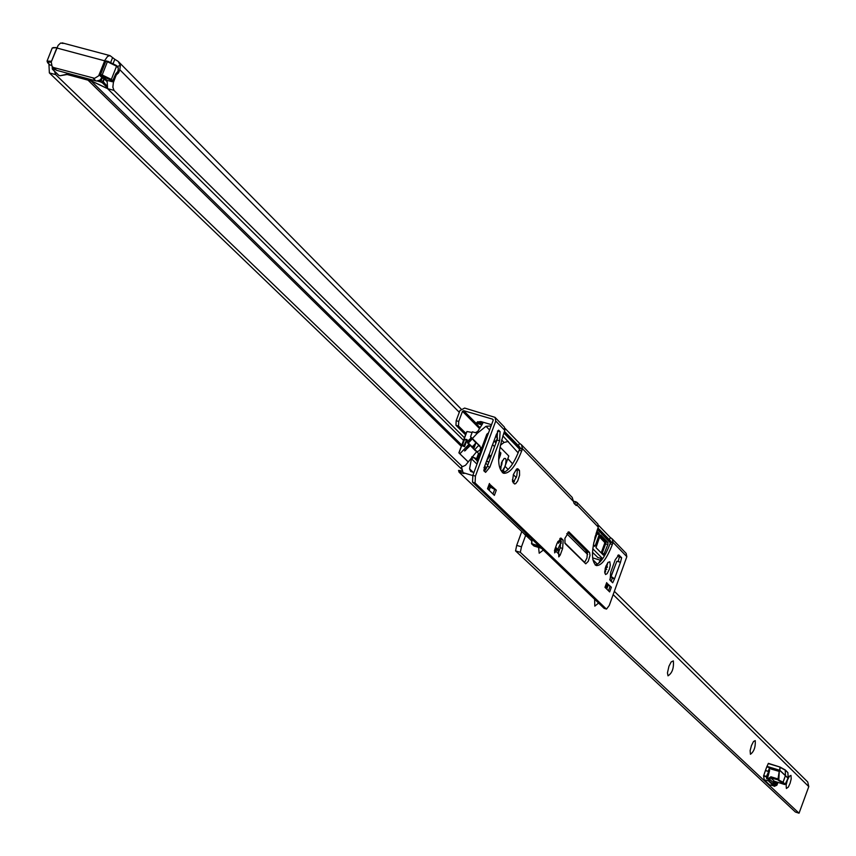 <?xml version="1.0" encoding="UTF-8"?>
<svg xmlns="http://www.w3.org/2000/svg" width="856" height="856" viewBox="0 0 856 856"><rect width="100%" height="100%" fill="white"/><g stroke="black" fill="none" stroke-linecap="round" stroke-linejoin="round"><path stroke-width="1.28" d="M99.168 74.847L101.939 77.596L99.906 80.143L96.386 81.031L56.571 70.31L53.735 67.57L94.631 78.313L98.665 75.82L104.988 60.102L107.621 56.357L110.017 55.629L114.8 59.289L113.206 63.355M54.87 69.336L56.571 70.31M63.162 43.442L60.583 43.046L58.133 45.379L51.264 61.953L52.13 66.682L53.735 67.57M463.513 440.348L107.599 88.66L113.987 90.383L464.455 437.78M474.235 447.474L472.833 446.083M107.096 80.357L107.599 88.66M117.293 66.383L120.354 65.548L119.819 69.732L118.684 72.621L116.17 75.135L113.377 82.518L112.864 87.226L113.987 90.383M462.401 466.659L55.672 74.622L54.463 71.219M55.672 74.622L49.359 72.91L48.931 64.125M49.359 72.91L461.662 469.163M114.8 59.289L118.214 61.418L120.354 65.548M92.009 81.267L67.335 74.472M66.971 74.547L60.177 75.724L66.468 74.322L91.934 81.202L107.449 88.5M112.275 81.748L110.445 79.929L100.591 75.478L107.15 80.368L112.275 81.748L115.614 74.087L118.021 71.176L118.256 67.924L116.544 66.201L111.355 79.426L112.906 80.978M100.591 75.478L100.58 74.526L102.185 74.964L107.385 61.718L105.78 61.29L100.58 74.526M105.78 61.29L107.749 61.279M51.178 62.178L47.433 62.178L49.873 64.938L51.189 65.291M107.096 88.403L105.973 87.772M92.491 81.416L91.934 81.202M52.195 67.817L52.708 69.411L58.871 75.371L60.177 75.724M106.743 87.109L102.42 82.829L103.918 78.688L102.335 77.917L100.409 81.855L97.445 81.053M55.255 69.668L53.468 69.186L52.879 67.41M107.15 80.368L106.529 81.149L104.293 78.934L103.244 81.63L106.454 85.429M52.291 68.951L53.468 69.186L53.35 67.87M99.895 80.143L100.409 81.855L102.42 82.829L103.33 82.326M499.958 447.046L508.806 456.023L504.74 467.034L502.654 470.319L501.37 470.768L500.707 470.051L501.466 462.7L504.163 458.431L505.554 458.516L506.067 460.047L505.629 464.38L502.686 472.683M500.45 467.012L501.755 464.765L502.279 460.849M488.819 462.304L486.871 460.849M487.353 459.565L489.793 456.098M491.098 425.935L485.983 426.309L477.327 433.254L472.384 438.465L480.944 447.635L479.628 450.32L477.359 451.765L473.143 448.533M478.568 445.527L474.845 449.507M585.611 552.473L586.264 550.783M592.491 552.291L597.841 557.481M516.286 477.616L513.343 474.663M508.175 469.495L505.019 466.327M466.477 440.273L464.038 445.366L467.119 439.716L464.541 446.704L461.78 445.495L458.88 452.856L467.825 461.566M475.957 442.809L473.753 448.758M606.198 565.495L607.45 567.25M610.371 542.811L597.424 529.457M555.651 547.198L557.812 549.317L561.397 541.463M584.702 562.467L564.832 542.875M607.856 544.544L603.512 555.223L596.001 547.647L600.11 535.503L600.612 534.925L608.006 542.533L607.856 544.544L605.609 543.87L602.014 553.746M560.487 539.098L558.454 543.239L557.812 541.474M602.667 558.711L592.791 548.76M608.616 547.423L605.823 553.447M566.736 533.663L587.665 554.528M592.791 559.621L597.37 564.19M596.867 531.073L599.328 533.609L599.254 534.625L595.22 545.775L594.749 546.374L593.336 544.951M494.137 441.14L495.945 442.969M498.791 455.339L500.931 453.091L499.23 451.38M494.575 446.672L492.778 444.853M500.931 453.091L498.706 456.505M498.599 459.993L500.632 454.472M560.648 542.543L561.322 543.207M558.058 549.092L559.3 550.301M601.169 558.529L598.676 563.259M481.682 424.79L477.07 423.442L477.712 421.708L479.488 422.222M504.184 432.13L519.87 448.319M597.702 528.698L610.649 542.062M519.571 449.143L503.874 432.965M502.879 435.854L518.148 452.867M512.584 463.877L507.822 458.709M477.616 459.201L473.732 457.436L471.421 458.72L469.591 468.853L470.661 471.389L473.892 472.576M476.642 451.208L475.358 450.738L466.991 441.76L471.474 437.662L470.543 436.731L472.362 431.799L475.337 432.676L477.712 431.456L482.335 424.137L482.613 422.96L479.06 421.783L481.842 424.619M477.07 423.442L475.904 423.474L479.777 427.401M476.503 442.702L480.398 447.26M467.825 443.322L472.362 438.55M472.79 438.968L476.664 442.809L475.904 442.862L471.902 438.4L467.686 443.194M470.543 436.731L472.384 438.465M485.983 426.309L489.6 430.001M495.881 436.41L497.614 438.186M500.321 445.281L504.045 442.477L508.304 441.429M462.144 471.153L458.549 470.436L459.051 472.17L463.995 473.582L463.064 472.662L461.523 467.098L465.514 465.279L476.696 451.636L479.435 454.258M490.766 457.018L489.022 455.028M470.212 445.634L464.615 450.984L469.677 445.109M459.009 452.974L459.875 453.798L468.885 444.318M459.875 453.798L467.847 461.545M494.779 441.782L497.293 439.246M489.172 454.622L490.991 456.398L489.151 454.675M487.877 461.801L486.69 461.363M487.792 465.097L485.973 463.299M475.904 442.862L472.009 447.41M472.116 432.473L466.948 431.52L464.102 439.214L466.488 439.513M478.536 453.38L476.717 458.324M459.693 470.425L459.051 472.17L531.64 540.842M490.531 487.342L488.851 485.716M529.982 537.279L526.408 536.113L524.482 534.262L527.778 535.16M592.427 555.062L592.941 552.73M486.615 468.061L484.624 466.092M507.854 458.613L512.605 463.834M479.895 445.955L477.488 443.697M464.541 445.516L464.541 446.704M472.095 439.107L468.328 443.076L472.138 446.821M468.2 443.675L468.328 443.076M460.721 470.629L460.079 472.373M461.234 470.779L460.582 472.523M461.384 470.928L460.742 472.673M479.06 421.783L480.837 421.559L491.558 424.694M478.761 423.934L479.403 422.201M478.6 423.774L479.242 422.04M478.097 423.624L478.739 421.89M477.712 421.708L475.904 423.474M464.487 446.65L464.038 445.366L461.78 445.495M464.102 439.214L465.974 440.123L466.948 439.631M466.948 431.52L458.987 452.952M595.423 535.738L594.824 537.975M594.899 537.664L595.048 537.097M609.804 561.761L607.91 562.467L605.673 566.897L604.7 572.129L605.545 574.547L607.139 573.648L609.376 569.219L610.285 565.174L609.804 561.761M606.583 582.893L611.366 587.237L606.39 583.899M559.867 538.488L560.798 539.398L560.231 547.733L558.733 551.863M488.926 454.675L484.806 465.846L483.811 470.768L485.598 472.362L489.857 467.162L499.583 440.776L500.086 431.67L497.561 430.932L497.026 440.027L487.31 466.402L484.314 471.249M617.743 555.394L619.316 557.01L618.203 561.557L620.504 562.253L621.617 557.705L618.845 554.977L615.239 559.76L610.702 572.311L610.103 580.25L612.693 582.786L614.48 578.945L612.179 578.239L611.248 581.385M519.902 447.324L504.462 431.37L519.474 446.736L519.977 447.966L519.175 450.213C513.75 464.113 508.154 471.603 502.386 472.705M610.681 541.142L597.959 527.991L610.307 540.618L610.745 541.73L610.018 543.795C605.096 556.646 600.152 563.708 595.188 564.981M604.475 608.402L606.519 609.087L609.247 605.47L626.838 556.678L626.164 553.393L612.201 538.916M472.512 482.185L472.865 475.358L475.433 476.118L475.08 482.955L472.512 482.185L604.015 608.263M472.865 475.358L493.184 420.285L492.649 419.162L463.663 410.687L476.096 423.292M516.489 469.131L517.292 471.292L516.778 475.947L513.226 482.87M567.785 532.314L587.43 552.067L586.981 557.962L584.498 562.67M607.985 562.371L604.753 573.038M489.29 483.875L496.287 490.167L492.596 488.284L489.14 484.924M606.69 582.626L604.978 587.344L609.665 591.935L611.366 587.237M589.549 552.42L568.908 531.886L564.917 538.296L564.992 543.453L585.75 563.815L588.254 561.343L589.998 555.469L589.549 552.42L587.195 551.713M519.132 470.019L517.73 468.767L516.553 469.088L513.397 474.502L512.498 481.318L514.499 483.972L515.676 483.651L517.677 481.008L519.581 475.262L519.496 470.597L516.628 469.281M495.1 417.439L504.441 427.123L504.826 430.429L503.981 432.687C497.058 454.611 496.908 468.146 503.542 473.282C509.545 473.796 515.59 466.349 521.689 450.952L522.492 448.705L519.977 447.966M475.433 476.118L495.752 421.034L495.025 417.354L464.637 408.066L459.94 410.57L456.173 420.713L458.73 421.462L458.506 426.031L466.028 433.532M475.08 482.955L606.305 608.958M577.083 502.483L597.873 524.054L598.28 527.135L597.52 529.201C591.261 549.006 590.843 561.119 596.247 565.559C601.383 565.902 606.744 558.882 612.34 544.491L613.067 542.426L610.745 541.73M521.55 444.874L572.225 497.443L574.066 503.424L576.216 505.511L577.169 505.286L575.339 504.73M489.193 454.557L492.2 445.473M496.127 435.137L492.275 445.495M500.086 431.67L498.567 430.183L496.491 434.752M557.288 548.792L558.679 551.735L558.786 556.882L560.241 555.009L562.627 548.461L563.195 540.125L561.033 538.114L557.138 543.1L554.752 549.68L554.667 552.89L556.004 551.339L554.421 550.868M489.429 483.501L487.503 488.733L494.372 495.367L496.287 490.167M558.679 551.735L555.384 547.926M477.477 462.529L477.081 460.646L486.839 434.206L488.53 432.89M616.855 561.226L610.981 576.784M610.82 577.169L612.457 577.276L614.48 578.945L620.504 562.253L616.909 561.247M503.392 470.757L504.708 472.073M512.402 479.735L514.338 481.661M458.506 426.031L455.959 425.282L465.546 434.827M512.551 481.586L513.557 482.581M455.959 425.282L456.173 420.713M463.663 410.687L462.486 411.308L458.73 421.462M574.804 504.184L575.842 501.766L573.499 501.199M609.44 539.858L610.296 537.493L612.115 538.82L613.067 542.426L626.838 556.678M598.483 525.252L610.296 537.493L598.483 525.252M575.842 501.766L577.019 502.419L577.169 505.286L598.28 527.135M518.479 445.848L519.421 443.269L521.454 444.778L522.492 448.705L573.477 501.466M505.061 428.396L519.421 443.269L505.061 428.396M611.27 576.88L612.457 577.276M612.061 577.554L612.179 578.239M554.485 550.558L556.175 550.622L556.004 551.339L558.765 554.025M554.742 549.691L555.929 549.071L556.175 550.622M608.135 585.622L606.251 584.284M492.596 488.284L488.68 486.176M786.375 788.494L786.14 784.995L787.413 780.148L789.36 776.253L790.965 775.386L791.201 778.917L790.077 783.293L788.344 787.071L786.375 788.494M750.434 754.286L750.134 750.584L751.45 745.576L753.483 741.531L755.249 740.611C755.613 747.063 754.008 751.622 750.434 754.286M668.022 675.833L667.455 672.859L668.943 666.278L671.179 661.923L673.351 660.885C673.95 668.151 672.174 673.126 668.022 675.833M598.59 603.063L594.802 606.144L594.61 599.243M543.335 550.087L539.194 553.222L538.585 547.412M764.419 773.396L766.388 767.918M795.427 812.034L799.044 813.2L520.32 552.334L515.558 550.89L795.427 812.034M525.53 535.738L521.475 546.824L520.32 552.334M521.475 546.824L516.703 545.379L515.558 550.89M799.044 813.2L808.792 786.6L807.722 781.956L614.351 591.314M516.703 545.379L521.604 531.983M766.783 766.816L765.457 770.453L768.228 771.331L769.565 767.693L769.105 770.4L769.565 767.693L766.783 766.816L768.388 763.359L780.041 767.062L768.228 763.563M773.578 781.325L773.054 782.491L774.348 781.228L784.652 784.513L778.339 780.319L777.997 779.035L779.377 770.314L778.789 780.019L783.037 782.234L785.433 775.557L785.252 769.94L780.18 767.137M774.477 781.806L773.781 783.047L773.974 781.485L773.621 783.7L774.241 781.731M764.226 779.848L769.405 781.089L774.691 786.054L769.565 784.856L764.226 779.848L763.595 775.975L765.403 770.582L768.688 771.556L767.104 777.922L768.688 771.556M766.965 766.366L779.859 770.304L788.066 778.104L788.098 776.146M774.198 786.332L768.881 781.335L767.939 779.088L766.655 778.65L767.597 778.008L766.655 778.65L766.366 776.863L763.595 775.975M778.789 780.019L770.882 777.943L769.351 778.992L769.405 781.089M766.965 778.286L769.351 778.992L773.054 782.491L773.492 781.528M767.939 779.088L768.645 779.859M773.278 781.86L774.38 781.25L770.882 777.943L770.935 776.788L778.425 779.078M788.109 777.162L787.884 772.626L785.401 770.24L779.891 767.265L779.72 770.571M768.388 763.359L780.126 767.094L779.816 770.432L785.412 775.697L783.101 782.277L785.166 784.246L788.034 778.232L785.412 775.697L785.284 769.951M769.512 768.56L779.409 771.47M788.034 778.232L788.109 777.237M774.22 781.56L773.3 783.39M773.546 783.475L774.316 782.298L773.567 783.647M95.904 80.924L93.122 78.185M104.689 60.819L56.785 48M113.099 80.732L113.891 80.946M115.378 74.932L116.17 75.135M115.549 74.237L116.619 74.483M117.005 72.953L118.235 73.284M117.593 72.332L118.684 72.621M459.287 412.314L119.819 69.732M87.333 79.48L461.298 446.308M91.068 80.881L461.759 445.067M110.766 62.253L112.532 57.78M56.721 48.161L51.51 61.322M103.244 81.63L100.387 80.282L100.708 79.458M106.807 80.432L106.529 81.149M53.2 47.583L56.678 47.615M106.24 60.851L116.17 65.356L116.544 66.201L107.385 61.718L107.845 61.279L116.416 65.505L118.256 67.924L116.577 65.773M117.807 71.711L116.148 73.327M58.636 75.232L52.462 69.282L52.184 67.752L53.008 67.538M102.859 77.179L101.885 77.725M105.202 78.431L104.293 78.934L104.443 77.95M102.196 75.906L102.185 74.964L111.355 79.426L110.445 79.929M47.455 62.103L47.037 61.108L52.248 47.968L56.774 47.615L52.216 48.022M47.979 63.109L47.037 61.108L51.103 61.215L51.125 62.167M49.605 64.778L47.562 62.606M118.299 67.635L118.267 69.882M118.267 69.539L118.021 71.176M115.742 73.819L117.251 72.482M115.614 74.087L116.148 73.295M585.825 551.992L587.58 552.527M597.584 557.406L602.528 558.904L597.702 557.47M609.761 579.651L615.935 563.655M482.784 423.431L482.024 422.661M477.327 433.254L475.337 432.676M501.627 439.995L504.045 442.477M471.742 456.847L473.732 457.436L477.06 460.699M472.79 475.562L463.064 472.662M592.555 557.845L600.42 560.22M538.97 545.903L531.779 543.721L534.026 546.032M532.058 539.269L531.779 543.721L531.79 539.013M539.323 546.235L531.49 543.517M531.747 538.98L531.64 543.86L534.005 546.021L541.463 548.289L533.673 545.721M473.25 472.384L469.591 468.853M476.995 464.166L471.421 458.72M485.898 469.377L483.95 467.472M484.528 471.078L485.17 470.415M471.463 437.651L472.416 438.604M497.143 439.716L495.506 442.52M464.412 439.802L462.475 445.034M471.57 438.582L470.768 437.78M466.991 441.76L467.793 442.552M464.819 450.256L465.6 450.491M557.812 541.506L559.428 541.998M601.19 552.912L604.422 554.025M599.96 535.899L605.759 541.859L608.006 542.533M604.7 542.415L605.759 541.859L605.609 543.87L604.625 543.421L604.7 542.415L599.521 537.108M601.201 552.89L604.625 543.421M593.679 545.304L595.22 545.775M596.461 532.304L599.328 533.609M596.172 533.202L597.071 532.924L596.996 533.941L599.254 534.625M596.065 533.545L596.996 533.941L593.657 543.143M605.941 566.148L607.246 566.554M605.106 568.951L606.733 569.454M605.46 567.582L605.106 568.93M604.721 571.455L605.663 571.744M527.51 535.086L527.039 536.391M526.408 536.113L526.857 534.882M615.956 563.58L609.793 579.715M504.826 430.429L495.752 421.034M484.806 465.846L489.065 454.29M492.296 445.516L496.544 433.981M560.241 555.009L558.626 554.517M621.617 557.705L619.316 557.01M612.34 544.491L610.018 543.795M612.907 542.907L610.585 542.212M569.208 532.068L568.545 531.876M562.627 548.461L560.231 547.733M563.195 540.125L560.798 539.398M561.365 538.328L560.616 538.103M518.137 469.013L517.238 468.746M521.689 450.952L519.175 450.213M522.31 449.24L519.806 448.49M619.155 555.17L618.471 554.966M489.857 467.162L487.31 466.402M499.583 440.776L497.026 440.027M462.486 411.308L479.253 428.289M493.216 419.74L492.649 419.162M610.028 586.467L608.477 590.768M608.017 585.568L606.744 589.067M606.904 584.926L605.759 588.093M494.747 489.268L492.992 494.03M490.263 487.214L489.129 490.306M488.969 486.465L487.974 489.183M613.163 594.61L808.792 786.6M777.569 782.266C775.247 786.268 774.284 785.968 774.68 781.346L774.83 784.588L777.077 782.106M774.691 786.054L776.991 785.005L777.911 782.373M763.659 775.557L766.43 776.446L768.645 771.663M785.433 770.154L787.884 772.636L788.109 776.157M769.608 770.486L767.597 778.008M767.661 778.971L770.935 776.788M774.466 786.311L776.788 785.252L774.669 786.118M774.573 783.925L776.125 781.806M776.456 781.913L774.669 784.321M774.434 781.25L784.695 784.535L785.53 783.871M785.573 783.796L788.002 778.318M777.002 785.016L777.922 782.373M766.366 776.863L766.901 776.649L766.366 776.863M54.966 69.432L52.13 66.682M461.052 408.943L118.406 61.6M110.017 55.629L62.178 42.864M92.202 81.374L106.486 88.157M115.667 74.204L112.832 81.416M467.012 439.631L465.696 439.321M458.88 452.856L466.531 432.173M604.218 608.381L606.519 609.087M606.786 582.818L605.106 587.462M489.568 483.768L487.674 488.904M780.051 767.062L785.252 769.94L787.884 772.626"/></g></svg>
